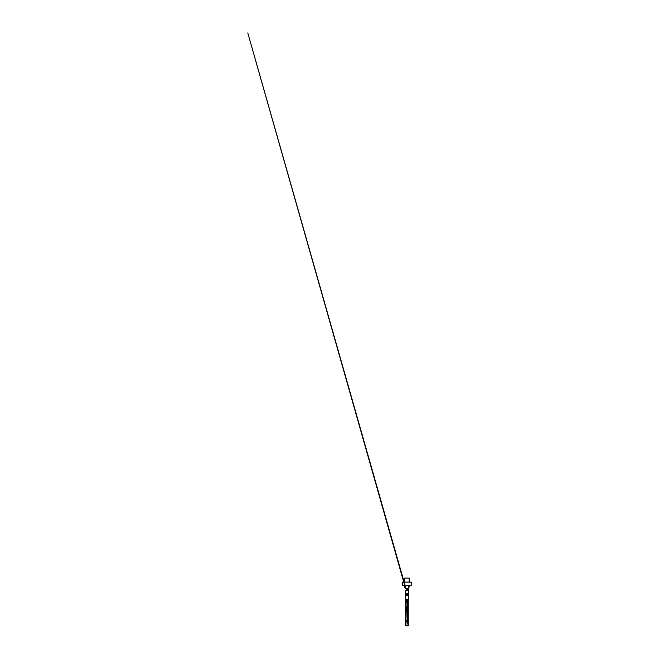 <?xml version="1.0" encoding="UTF-8"?>
<svg xmlns="http://www.w3.org/2000/svg" width="659" height="659" viewBox="0 0 659 659"><rect width="100%" height="100%" fill="white"/><g stroke="black" fill="none" stroke-linecap="round" stroke-linejoin="round"><path stroke-width="0.99" d="M404.585 582.086L404.585 578.058L409.19 578.058L409.19 582.086M408.135 599.171L407.46 605.514L407.847 606.156L407.46 600.052L406.306 600.052L405.928 607.318L407.847 607.318L408.226 606.659L408.226 607.359L407.46 608.224L407.847 606.428L405.928 606.428L405.54 607.104L405.351 590.538L406.694 590.736L405.557 590.555M405.351 591.156L405.54 599.179L406.306 599.344L405.54 606.387L405.73 599.179M405.54 607.359L405.54 625.663L405.54 607.104L405.928 620.078L405.73 607.689L406.306 608.224L405.796 625.292L406.306 620.144M408.168 590.555L408.423 588.421L408.423 593.339M408.423 591.156L408.423 593.298M408.226 590.555L408.423 598.99L408.423 595.341L405.351 595.341M407.847 605.72L407.46 599.566L408.045 599.179L406.306 599.344M407.847 608.026L408.036 625.531L407.46 620.144L408.226 607.359L408.226 625.663L408.036 607.689L407.46 608.224L407.46 620.144M408.226 588.421L405.54 588.421L404.675 585.357L405.351 588.421L403.81 585.357M407.855 590.316A0.766 0.692 149.6 0 0 407.781 590.102L406.694 589.377L406.694 590.736L408.226 590.736L408.226 593.421L405.54 593.421L408.423 593.232L405.54 593.421M408.036 606.049L408.226 599.179L408.226 606.387L408.226 599.179L405.928 599.179M405.54 607.104L406.306 608.224M407.723 625.309L407.847 625.77L407.723 625.309L406.051 625.309M408.226 599.179L408.226 593.421M408.226 625.531L407.847 626.05L408.036 625.531M408.053 599.179L407.46 599.566M407.806 590.126A0.766 0.733 180 0 0 407.073 589.624M407.847 590.357L407.781 590.102A0.766 0.692 149.6 0 0 407.122 589.78M408.456 586.938L409.107 585.357M408.498 585.357L408.423 588.421L409.074 585.423C409.157 585.143 408.926 585.95 409.074 585.423L408.737 586.246M405.919 588.421L247.792 32.95L405.549 588.421M402.567 585.357L411.208 585.357L411.208 582.086L402.567 582.086L402.567 585.357M408.423 594.187L405.351 594.187M408.226 625.663L405.54 625.663M407.073 589.377L407.847 590.143M406.694 589.377L405.928 590.143M409.956 585.357L408.423 588.421M404.956 586.065L404.684 585.373"/></g></svg>
